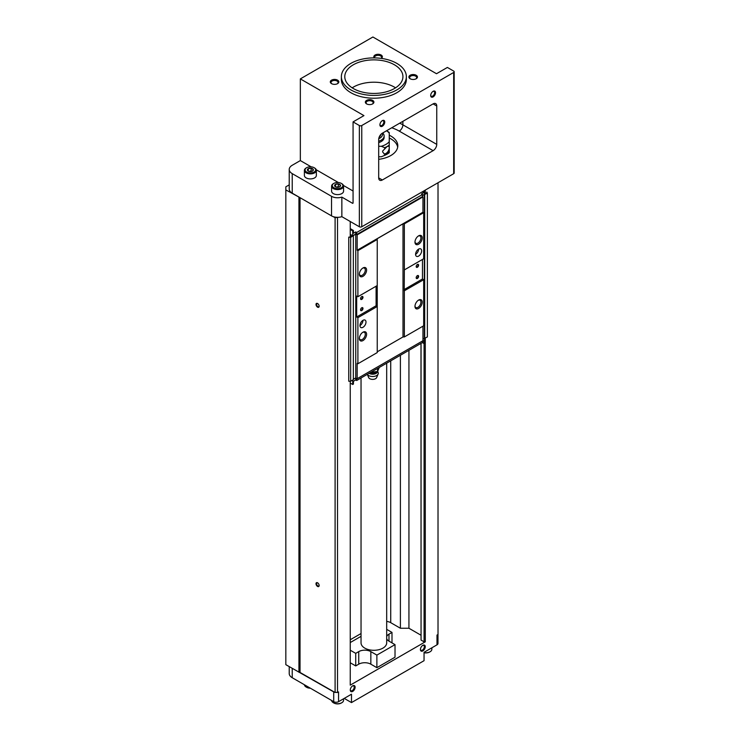 <?xml version="1.0" encoding="UTF-8"?>
<svg xmlns="http://www.w3.org/2000/svg" width="740" height="740" viewBox="0 0 740 740"><rect width="100%" height="100%" fill="white"/><g stroke="black" fill="none" stroke-linecap="round" stroke-linejoin="round"><path stroke-width="1.11" d="M394.42 64.787A29.073 16.789 180 0 1 402.93 76.655A29.073 16.789 180 0 1 373.857 93.444A29.073 16.789 180 0 1 344.785 76.655A29.073 16.789 180 0 1 362.739 61.152A29.073 16.789 180 0 1 394.42 64.787M396.834 63.39A32.495 18.759 180 0 1 406.353 76.655A32.495 18.759 180 0 1 373.857 95.414A32.495 18.759 180 0 1 341.371 76.655A32.495 18.759 180 0 1 361.425 59.32A32.495 18.759 180 0 1 396.834 63.39M339.679 186.804L340.446 185.157L338.346 183.946L335.488 184.389L334.721 186.045M335.47 186.794A2.997 1.73 0 0 0 340.474 186.018A2.997 1.73 0 0 0 336.811 183.909A2.997 1.73 0 0 0 335.47 186.794M312.465 171.097L313.233 169.451L311.142 168.239L308.275 168.683L307.516 170.329M308.256 171.088A2.997 1.73 0 0 0 313.261 170.311A2.997 1.73 0 0 0 309.598 168.193A2.997 1.73 0 0 0 308.256 171.088L308.275 168.683M386.687 621.443A7.696 4.44 180 0 1 390.729 622.673L390.729 360.843M387.159 154.151L389.249 151.663L389.249 152.718A18.815 10.86 180 0 1 387.159 154.151A18.815 10.86 180 0 1 384.68 155.363L384.68 154.309L387.159 154.151M386.558 130.767L387.168 131.119A18.815 10.86 180 0 1 389.249 132.553L389.249 146.095L387.159 146.474L382.654 151.034L382.654 152.005L384.68 154.309M389.249 145.04A18.815 10.86 180 0 1 387.159 146.474A18.815 10.86 180 0 1 384.68 147.685L384.68 148.731M388.787 145.974A4.699 2.72 -60 0 1 389.249 147.223L389.249 148.194A4.699 2.72 -60 0 1 383.949 153.837M389.249 151.663L389.249 148.194M389.249 147.223L389.249 146.095M384.68 147.685L381.313 146.289L378.695 146.289M378.695 156.76L381.313 156.76L384.68 155.363M292.235 173.632L331.539 196.322A8.547 4.939 0 0 0 341.852 197.108L341.852 216.663A8.547 4.939 180 0 1 338.245 217.301A8.547 4.939 180 0 1 333.185 216.617A8.547 4.939 180 0 1 331.539 215.876L292.235 193.186A10.258 5.92 180 0 1 289.229 188.996L289.229 169.442A10.258 5.92 0 0 0 292.235 173.632L292.235 193.186M300.338 78.893L363.941 115.616L353.063 121.897L359.353 125.532A1.711 0.99 180 0 0 361.768 125.532L453.675 72.465A1.711 0.99 180 0 0 454.175 71.771A1.711 0.99 180 0 0 453.675 71.068L447.386 67.442L436.498 73.723L372.895 37L300.338 78.893L300.338 160.58L292.235 165.261A10.258 5.92 0 0 0 289.229 169.442M437.988 634.485L437.988 643.449A3.423 1.97 180 0 1 436.989 644.845L424.048 652.31L424.048 660.691L351.491 702.584L351.491 694.203L338.55 701.677A3.423 1.97 180 0 1 333.712 701.677L292.235 677.729A10.258 5.92 180 0 1 289.229 673.539L289.229 666.638M338.55 701.677L338.55 691.9L337.523 692.492L334.813 692.326A3.423 1.97 180 0 1 333.712 691.9L285.825 664.668L285.825 186.832L289.229 184.861M438.015 182.743L438.015 634.476L436.989 635.068L436.989 642.052M338.245 217.301L335.1 217.727L333.185 216.617M299.672 197.478L285.825 189.903M298.942 672.244L298.942 197.478M334.813 692.326L299.672 672.244M300.033 672.244L300.033 197.691M425.278 338.152L425.278 641.83L424.075 641.83L424.075 343.268M425.278 193.205L425.278 190.097M424.075 641.83L421.06 640.091L421.06 343.332M421.06 640.091L420.986 343.369M420.986 635.216L408.933 628.251L408.933 350.335M408.933 628.251L400.396 628.251L400.396 355.265M400.396 628.251L390.729 622.673M361.037 633.533L350.251 639.758M425.278 641.83L350.251 685.138L350.251 381.239M350.251 237.114L350.251 221.519M355.117 687.22A3.423 1.97 -60 0 1 352.703 691.41A3.423 1.97 -60 0 1 350.279 690.013A3.423 1.97 -60 0 1 352.703 685.823A3.423 1.97 -60 0 1 355.117 687.22M425.26 646.723A3.423 1.97 -60 0 1 422.836 650.913A3.423 1.97 -60 0 1 420.422 649.516A3.423 1.97 -60 0 1 422.836 645.326A3.423 1.97 -60 0 1 425.26 646.723M337.523 692.492L337.523 217.727M335.1 692.492L335.1 217.727M317.571 586.441A2.22 1.286 -120 0 0 319.144 585.534A2.22 1.286 -120 0 0 317.571 582.805A2.22 1.286 -120 0 0 315.999 583.712A2.22 1.286 -120 0 0 317.571 586.441M317.571 307.165A2.22 1.286 -120 0 0 319.144 306.258A2.22 1.286 -120 0 0 317.571 303.529A2.22 1.286 -120 0 0 315.999 304.436A2.22 1.286 -120 0 0 317.571 307.165M454.175 71.771L454.175 173.003A1.711 0.99 180 0 1 453.675 173.706L361.768 226.764A1.711 0.99 180 0 1 359.353 226.764L341.852 216.663M384.745 122.035A3.423 1.97 -60 0 1 382.33 126.226A3.423 1.97 -60 0 1 379.907 124.829A3.423 1.97 -60 0 1 382.33 120.638A3.423 1.97 -60 0 1 384.745 122.035M435.536 92.713A3.423 1.97 -60 0 1 433.113 96.903A3.423 1.97 -60 0 1 430.699 95.506A3.423 1.97 -60 0 1 433.113 91.316A3.423 1.97 -60 0 1 435.536 92.713M382.33 179.987L433.113 150.664A5.134 2.96 120 0 0 436.748 144.383L436.748 105.977A5.134 2.96 120 0 0 435.684 103.628A5.134 2.96 120 0 0 433.113 103.887L382.33 133.209A5.134 2.96 120 0 0 378.695 139.49L378.695 177.896A5.134 2.96 120 0 0 379.759 180.246A5.134 2.96 120 0 0 382.33 179.987L378.695 177.896M353.063 121.897L353.063 202.89A0.851 0.49 -120 0 1 352.453 203.241L341.852 197.108M358.743 664.178L355.718 665.926L355.718 653.355L358.743 651.616L358.743 664.178A8.547 4.939 180 0 1 370.842 664.178L376.882 667.674L395.021 657.203L395.021 644.633L376.882 655.104L376.882 667.674M355.718 665.926L350.251 662.772M344.23 698.394L351.491 702.584M355.718 653.355L350.251 650.201M350.251 642.551L361.037 636.326M386.687 629.342L391.996 632.413L391.996 642.884M391.996 632.413L388.981 634.162L388.981 641.145A8.547 4.939 180 0 1 386.687 638.75M386.687 636.548A8.547 4.939 180 0 1 388.981 634.162M388.981 641.145L395.021 644.633M376.882 655.104L370.842 651.616L370.842 664.178M358.743 651.616A8.547 4.939 180 0 1 370.842 651.616M386.687 363.174L386.687 642.884A12.83 7.409 180 0 1 373.857 650.293A12.83 7.409 180 0 1 361.037 642.884L361.037 377.983M310.06 688.015A5.985 3.46 180 0 1 306.138 687.016A5.985 3.46 180 0 1 304.399 684.75M310.356 688.191A5.3 3.062 180 0 1 306.628 687.293A5.3 3.062 180 0 1 306.397 687.155M343.564 698.773L343.564 700.28A5.985 3.46 180 0 1 341.815 702.723A5.985 3.46 180 0 1 333.351 702.723A5.985 3.46 180 0 1 331.603 700.456M341.556 702.861A5.3 3.062 180 0 1 341.334 703A5.3 3.062 180 0 1 333.832 703A5.3 3.062 180 0 1 333.611 702.861M431.846 647.805L431.846 649.313A5.985 3.46 180 0 1 430.097 651.755A5.985 3.46 180 0 1 424.048 652.606M429.838 651.894A5.3 3.062 180 0 1 429.607 652.033A5.3 3.062 180 0 1 424.048 652.745M422.596 645.484A2.775 1.6 -60 0 1 423.761 645.456A2.775 1.6 -60 0 1 424.344 646.723A2.775 1.6 -60 0 1 423.132 649.516A2.775 1.6 -60 0 1 420.995 650.257A2.775 1.6 -60 0 1 420.431 649.23M352.453 685.98A2.775 1.6 -60 0 1 353.628 685.952A2.775 1.6 -60 0 1 354.201 687.22A2.775 1.6 -60 0 1 352.989 690.013A2.775 1.6 -60 0 1 350.853 690.753A2.775 1.6 -60 0 1 350.288 689.726M300.338 160.58L311.179 166.842M316.248 169.765L338.393 182.549M343.462 185.472L353.063 191.022M333.611 183.548A5.985 3.46 0 0 0 333.351 183.687A5.985 3.46 0 0 0 331.594 186.129L331.594 191.161A5.985 3.46 0 0 0 333.351 193.603A5.985 3.46 0 0 0 339.873 194.352A5.985 3.46 0 0 0 343.564 191.161L343.564 186.129A5.985 3.46 0 0 0 341.815 183.687A5.985 3.46 0 0 0 341.556 183.548M306.397 167.841A5.985 3.46 0 0 0 306.138 167.98A5.985 3.46 0 0 0 304.39 170.422L304.39 175.454A5.985 3.46 0 0 0 306.138 177.896A5.985 3.46 0 0 0 312.668 178.645A5.985 3.46 0 0 0 316.359 175.454L316.359 170.422A5.985 3.46 0 0 0 314.602 167.98A5.985 3.46 0 0 0 314.352 167.841M352.166 87.829A29.073 16.789 180 0 1 394.42 87.126A29.073 16.789 180 0 1 395.558 87.829M378.695 159.313A23.939 13.819 0 0 0 397.805 145.78A23.939 13.819 0 0 0 390.794 136.003A23.939 13.819 0 0 0 389.249 135.189M389.249 137.982A23.939 13.819 180 0 1 390.794 138.796A23.939 13.819 180 0 1 397.685 147.177M380.702 134.588L380.702 134.606A6.845 3.95 180 0 1 379.204 137.076M382.127 133.329A8.547 4.939 180 0 1 378.769 138.648M382.7 132.996A10.258 5.92 180 0 1 384.125 136.003A10.258 5.92 180 0 1 378.695 141.229M384.125 136.003L384.125 137.399A10.258 5.92 180 0 1 378.695 142.626M386.539 130.776A17.103 9.87 180 0 1 389.249 133.098M389.249 141.701A17.103 9.87 180 0 1 381.313 146.289M317.719 303.631A1.804 1.045 -120 0 0 316.961 303.613A1.804 1.045 -120 0 0 316.683 305.065A1.804 1.045 -120 0 0 317.867 306.656A1.804 1.045 -120 0 0 318.764 306.739A1.804 1.045 -120 0 0 319.134 306.073M317.719 582.907A1.804 1.045 -120 0 0 316.961 582.889A1.804 1.045 -120 0 0 316.683 584.332A1.804 1.045 -120 0 0 317.867 585.932A1.804 1.045 -120 0 0 318.764 586.015A1.804 1.045 -120 0 0 319.134 585.349M304.39 170.422A5.985 3.46 0 0 0 306.138 172.864A5.985 3.46 0 0 0 312.668 173.613A5.985 3.46 0 0 0 316.359 170.422M306.628 172.031A5.3 3.062 0 0 0 314.121 172.031A5.3 3.062 0 0 0 314.121 167.703A5.3 3.062 0 0 0 306.628 167.703A5.3 3.062 0 0 0 306.628 172.031M331.594 186.129A5.985 3.46 0 0 0 333.351 188.58A5.985 3.46 0 0 0 339.873 189.329A5.985 3.46 0 0 0 343.564 186.129M333.832 187.738A5.3 3.062 0 0 0 341.334 187.738A5.3 3.062 0 0 0 341.334 183.409A5.3 3.062 0 0 0 333.832 183.409A5.3 3.062 0 0 0 333.832 187.738M308.867 171.356L311.142 171.005L311.142 168.239M311.142 171.005L311.799 171.384M311.734 171.403A2.562 1.48 0 0 0 309.709 171.227A2.562 1.48 0 0 0 309.006 171.403M335.488 186.785L335.488 184.389M336.071 187.063L338.346 186.711L338.346 183.946M338.346 186.711L339.003 187.09M338.948 187.109A2.562 1.48 0 0 0 336.922 186.933A2.562 1.48 0 0 0 336.219 187.109M406.353 76.655L406.353 79.448A32.495 18.759 180 0 1 373.857 98.207A32.495 18.759 180 0 1 341.371 79.448L341.371 76.655M372.655 100.39A4.274 2.47 180 0 1 372.655 103.887A4.274 2.47 180 0 1 366.605 103.887A4.274 2.47 180 0 1 366.605 100.39A4.274 2.47 180 0 1 372.655 100.39M337.579 80.151A4.274 2.47 180 0 1 337.579 83.639A4.274 2.47 180 0 1 331.539 83.639A4.274 2.47 180 0 1 331.539 80.151A4.274 2.47 180 0 1 337.579 80.151M374.301 57.896A4.274 2.47 180 0 1 375.569 54.769A4.274 2.47 180 0 1 381.118 55.01A4.274 2.47 180 0 1 381.294 58.395M416.185 75.258A4.274 2.47 180 0 1 416.185 78.755A4.274 2.47 180 0 1 410.136 78.755A4.274 2.47 180 0 1 410.136 75.258A4.274 2.47 180 0 1 416.185 75.258M410.423 78.903A3.534 2.044 180 0 1 409.627 77.608A3.534 2.044 180 0 1 411.81 75.721A3.534 2.044 180 0 1 415.667 76.165A3.534 2.044 180 0 1 416.694 77.608A3.534 2.044 180 0 1 415.899 78.903M374.68 57.905A3.534 2.044 180 0 1 374.56 57.359A3.534 2.044 180 0 1 376.743 55.481A3.534 2.044 180 0 1 380.591 55.916A3.534 2.044 180 0 1 381.627 57.359A3.534 2.044 180 0 1 381.165 58.377M331.825 83.787A3.534 2.044 180 0 1 331.021 82.501A3.534 2.044 180 0 1 333.204 80.614A3.534 2.044 180 0 1 337.061 81.058A3.534 2.044 180 0 1 338.097 82.501A3.534 2.044 180 0 1 337.292 83.787M366.892 104.035A3.534 2.044 180 0 1 366.096 102.749A3.534 2.044 180 0 1 368.279 100.862A3.534 2.044 180 0 1 372.128 101.306A3.534 2.044 180 0 1 373.164 102.749A3.534 2.044 180 0 1 372.368 104.035M432.872 91.473A2.775 1.6 -60 0 1 434.047 91.446A2.775 1.6 -60 0 1 434.621 92.713A2.775 1.6 -60 0 1 433.409 95.506A2.775 1.6 -60 0 1 431.272 96.246A2.775 1.6 -60 0 1 430.708 95.219M382.081 120.796A2.775 1.6 -60 0 1 383.255 120.768A2.775 1.6 -60 0 1 383.829 122.035A2.775 1.6 -60 0 1 382.617 124.829A2.775 1.6 -60 0 1 380.48 125.569A2.775 1.6 -60 0 1 379.916 124.542M423.779 190.966L423.779 192.622L421.495 193.945L422.466 194.5L356.68 232.48L355.709 231.925L353.424 233.248L353.424 230.454L352.703 230.871L352.703 235.755L350.251 234.349L352.73 235.792L351.528 236.495L350.797 236.069L350.446 237.114L348.753 237.114L350.658 237.411L355.755 234.053L352.703 235.755M423.779 192.622L422.346 191.799M350.742 221.797A5.217 3.015 180 0 1 350.251 222.259M422.466 341.001L422.466 342.518L356.68 380.499L355.709 379.944L353.424 381.257L353.424 384.051L352.703 384.476L352.703 380.064M424.51 338.393L424.51 343.018L423.779 343.434L423.779 340.641L422.466 341.399M366.605 270.054A5.134 2.96 -60 0 1 362.979 276.335A5.134 2.96 -60 0 1 359.353 274.244A5.134 2.96 -60 0 1 362.979 267.963A5.134 2.96 -60 0 1 366.605 270.054M377.243 306.434L377.243 352.582L357.901 363.747L357.901 317.673L356.689 316.97L376.096 305.768L377.243 306.434L377.243 285.557L357.901 296.721L357.901 250.647L357.17 250.222L357.17 234.867L356.68 234.58L422.466 196.6L422.956 196.886L357.17 234.867M377.243 285.557L377.243 239.473L357.901 250.647M415.584 254.347A4.274 2.47 120 0 0 416.463 256.299A4.274 2.47 120 0 0 420.746 253.839A4.274 2.47 120 0 0 420.746 248.899A4.274 2.47 120 0 0 417.453 250.046A4.274 2.47 120 0 0 415.584 254.347A4.274 2.47 120 0 0 418.609 249.112M422.235 237.938A5.134 2.96 -60 0 1 418.609 244.219A5.134 2.96 -60 0 1 414.974 242.128A5.134 2.96 -60 0 1 418.609 235.847A5.134 2.96 -60 0 1 422.235 237.938M357.17 250.222L422.956 212.241L423.687 212.667L423.687 258.741L404.336 269.915L404.336 223.832L403.004 223.832L377.243 238.706L377.243 239.473M423.687 212.667L404.336 223.832M422.956 326.192L422.956 340.714L357.17 378.695L357.17 363.331L357.901 363.747M424.51 190.541L424.51 194.306L422.466 195.48M424.51 194.287L425.778 193.621L425.047 193.205L426.86 193.001L426.86 192.021L427.368 193.121L422.466 195.536M427.368 193.121L427.368 336.95L422.956 339.077M357.17 378.695L356.68 378.408L356.68 380.499M355.755 234.053L355.755 377.872L353.341 379.269M353.341 235.866L353.341 379.694L350.658 381.239L348.753 381.239L348.753 237.411M425.047 194.047L425.047 193.205M424.686 338.495L424.686 194.676M424.325 338.291L424.325 194.463M404.216 289.534L422.475 278.989L422.475 259.444M422.475 278.989L423.687 279.692L404.216 290.857L404.336 269.915M404.336 290.857L404.336 336.94L423.687 325.767L423.687 279.692M422.466 194.5L422.466 196.6M422.956 212.241L422.956 196.886M357.901 296.721L356.689 296.028L356.689 316.97M356.68 232.48L356.68 234.58M355.709 231.925L355.709 234.025M355.709 379.944L355.709 377.9M350.658 381.239L350.658 237.411M352.703 384.476L350.251 383.061M423.779 343.434L422.327 342.592M352.703 230.871L350.251 229.465M350.251 228.623L353.424 230.454M359.954 325.563A4.274 2.47 120 0 0 360.843 327.515A4.274 2.47 120 0 0 365.116 325.045A4.274 2.47 120 0 0 365.116 320.115A4.274 2.47 120 0 0 361.823 321.262A4.274 2.47 120 0 0 359.954 325.563A4.274 2.47 120 0 0 362.979 320.328M366.605 334.286A5.134 2.96 -60 0 1 362.979 340.567A5.134 2.96 -60 0 1 359.353 338.476A5.134 2.96 -60 0 1 362.979 332.195A5.134 2.96 -60 0 1 366.605 334.286M377.243 306.499L357.901 317.673M422.235 302.17A5.134 2.96 -60 0 1 418.609 308.45A5.134 2.96 -60 0 1 414.974 306.36A5.134 2.96 -60 0 1 418.609 300.079A5.134 2.96 -60 0 1 422.235 302.17M404.336 336.94L403.004 336.94L403.004 223.832M403.004 336.94L377.243 351.815M376.096 305.768L376.096 286.214M362.979 308.45A1.711 0.99 -60 0 1 361.768 310.55A1.711 0.99 -60 0 1 360.556 309.847A1.711 0.99 -60 0 1 361.768 307.757A1.711 0.99 -60 0 1 362.979 308.45M362.979 297.286A1.711 0.99 -60 0 1 361.768 299.376A1.711 0.99 -60 0 1 360.556 298.683A1.711 0.99 -60 0 1 361.768 296.583A1.711 0.99 -60 0 1 362.979 297.286M418.609 276.335A1.711 0.99 -60 0 1 417.397 278.434A1.711 0.99 -60 0 1 416.185 277.731A1.711 0.99 -60 0 1 417.397 275.641A1.711 0.99 -60 0 1 418.609 276.335M418.609 265.17A1.711 0.99 -60 0 1 417.397 267.26A1.711 0.99 -60 0 1 416.185 266.567A1.711 0.99 -60 0 1 417.397 264.467A1.711 0.99 -60 0 1 418.609 265.17M418.257 300.292A4.209 2.424 -60 0 1 420.052 300.246A4.209 2.424 -60 0 1 420.921 302.17A4.209 2.424 -60 0 1 419.09 306.406A4.209 2.424 -60 0 1 415.852 307.526A4.209 2.424 -60 0 1 414.992 305.953M362.637 332.408A4.209 2.424 -60 0 1 364.422 332.362A4.209 2.424 -60 0 1 365.292 334.286A4.209 2.424 -60 0 1 363.46 338.522A4.209 2.424 -60 0 1 360.223 339.642A4.209 2.424 -60 0 1 359.363 338.069M418.257 236.06A4.209 2.424 -60 0 1 420.052 236.014A4.209 2.424 -60 0 1 420.921 237.938A4.209 2.424 -60 0 1 419.09 242.165A4.209 2.424 -60 0 1 415.852 243.293A4.209 2.424 -60 0 1 414.992 241.721M362.637 268.176A4.209 2.424 -60 0 1 364.422 268.13A4.209 2.424 -60 0 1 365.292 270.054A4.209 2.424 -60 0 1 363.46 274.281A4.209 2.424 -60 0 1 360.223 275.41A4.209 2.424 -60 0 1 359.363 273.837M417.258 264.559A1.341 0.777 -60 0 1 417.804 264.55A1.341 0.777 -60 0 1 418.082 265.17A1.341 0.777 -60 0 1 417.499 266.52A1.341 0.777 -60 0 1 416.463 266.872A1.341 0.777 -60 0 1 416.195 266.4M417.258 275.733A1.341 0.777 -60 0 1 417.804 275.724A1.341 0.777 -60 0 1 418.082 276.335A1.341 0.777 -60 0 1 417.499 277.685A1.341 0.777 -60 0 1 416.463 278.046A1.341 0.777 -60 0 1 416.195 277.574M361.629 296.675A1.341 0.777 -60 0 1 362.175 296.666A1.341 0.777 -60 0 1 362.452 297.286A1.341 0.777 -60 0 1 361.869 298.636A1.341 0.777 -60 0 1 360.833 298.988A1.341 0.777 -60 0 1 360.565 298.516M361.629 307.849A1.341 0.777 -60 0 1 362.175 307.84A1.341 0.777 -60 0 1 362.452 308.45A1.341 0.777 -60 0 1 361.869 309.801A1.341 0.777 -60 0 1 360.833 310.162A1.341 0.777 -60 0 1 360.565 309.69M379.324 367.419L377.539 371.462L370.86 372.312M377.539 371.462L377.539 368.807M378.14 374.014A5.643 3.256 0 0 1 374.181 376.382A5.643 3.256 0 0 1 368.659 375.55A5.643 3.256 0 0 1 367.336 374.348L368.659 377.576A4.107 2.368 0 0 0 369.75 378.695A4.107 2.368 0 0 0 373.765 379.296A4.107 2.368 0 0 0 376.642 377.576L378.14 374.014A5.643 3.256 0 0 0 378.14 372.479L377.641 371.295M331.539 196.322L331.539 215.876M333.712 701.677L333.712 691.9M292.235 677.729L292.235 668.368M436.989 644.845L436.989 635.068M453.675 72.465L453.675 173.706M361.768 125.532L361.768 226.764M359.353 125.532L359.353 226.764M352.453 203.241L353.063 202.89M433.113 150.664L399.258 131.119A35.918 20.739 0 0 0 391.719 127.789M399.258 131.119A5.134 2.96 120 0 0 402.884 124.829L402.884 121.342M436.748 144.383L402.884 124.829A41.042 23.699 0 0 0 399.702 123.173M436.748 105.977L433.113 103.887M369.094 373.33A4.893 2.821 0 0 0 369.195 373.395A4.893 2.821 0 0 0 374.477 374.014A4.893 2.821 0 0 0 377.548 371.452M370.083 372.757A5.032 2.905 0 0 0 377.132 371.582M306.628 687.293L306.138 687.016M341.334 703L341.815 702.723M333.832 703L333.351 702.723M429.607 652.033L430.097 651.755M306.628 167.703L306.138 167.98M314.121 167.703L314.602 167.98M333.832 183.409L333.351 183.687M341.334 183.409L341.815 183.687"/></g></svg>
